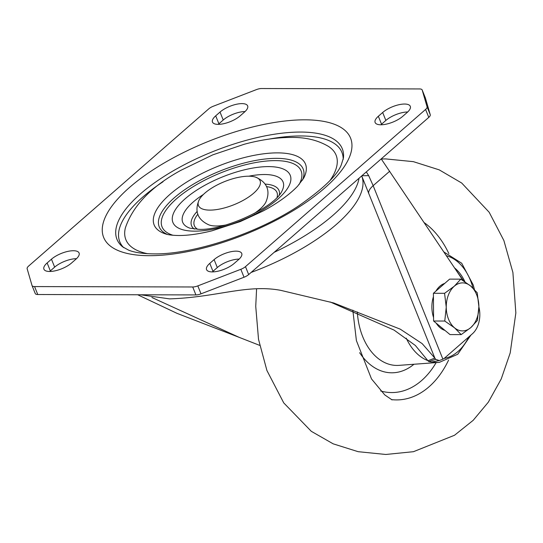 <?xml version="1.0" encoding="UTF-8"?>
<svg xmlns="http://www.w3.org/2000/svg" width="543" height="543" viewBox="0 0 543 543"><rect width="100%" height="100%" fill="white"/><g stroke="black" fill="none" stroke-linecap="round" stroke-linejoin="round"><path stroke-width="0.81" d="M380.819 124.781A16.623 6.244 -21.9 0 0 402.743 116.331L407.067 112.557A16.623 6.244 -21.9 0 0 410.298 106.326A16.623 6.244 -21.9 0 0 398.901 104.731A16.623 6.244 -21.9 0 0 382.672 112.496L378.349 116.263A16.623 6.244 -21.9 0 0 375.125 122.501A16.623 6.244 -21.9 0 0 380.819 124.781M212.259 271.9A16.623 6.244 -21.9 0 0 234.182 263.443L238.506 259.676A16.623 6.244 -21.9 0 0 241.73 253.438A16.623 6.244 -21.9 0 0 230.341 251.85A16.623 6.244 -21.9 0 0 214.105 259.608L209.788 263.382A16.623 6.244 -21.9 0 0 206.557 269.613A16.623 6.244 -21.9 0 0 212.259 271.9M218.177 124.361A16.623 6.244 -21.9 0 0 240.101 115.903L244.425 112.129A16.623 6.244 -21.9 0 0 247.649 105.899A16.623 6.244 -21.9 0 0 236.259 104.31A16.623 6.244 -21.9 0 0 220.024 112.068L215.707 115.842A16.623 6.244 -21.9 0 0 212.476 122.073A16.623 6.244 -21.9 0 0 218.177 124.361M49.617 271.48A16.623 6.244 -21.9 0 0 71.533 263.022L75.857 259.249A16.623 6.244 -21.9 0 0 79.088 253.018A16.623 6.244 -21.9 0 0 67.692 251.423A16.623 6.244 -21.9 0 0 51.463 259.187L47.139 262.955A16.623 6.244 -21.9 0 0 43.915 269.192A16.623 6.244 -21.9 0 0 49.617 271.48M274.161 252.332A129.309 48.578 -21.9 0 0 332.961 215.327A129.309 48.578 -21.9 0 0 359.059 178.233M49.698 271.48A16.623 6.244 158.1 0 1 50.329 270.903L54.653 267.129A16.623 6.244 158.1 0 1 76.495 258.672M218.266 124.361A16.623 6.244 158.1 0 1 218.897 123.784L223.221 120.01A16.623 6.244 158.1 0 1 245.056 111.553M212.347 271.9A16.623 6.244 158.1 0 1 212.978 271.324L217.302 267.55A16.623 6.244 158.1 0 1 239.137 259.092M380.908 124.781A16.623 6.244 158.1 0 1 381.539 124.204L385.863 120.437A16.623 6.244 158.1 0 1 407.698 111.98M213.372 106.211L256.384 89.622A7.392 2.776 158.1 0 1 261.482 88.529L419.637 88.943A7.392 2.776 158.1 0 1 422.169 89.962A7.392 2.776 158.1 0 1 422.203 90.057L427.056 106.774A7.392 2.776 158.1 0 1 425.59 109.442L245.477 266.64A7.392 2.776 158.1 0 1 240.834 269.301L197.822 285.889A7.392 2.776 158.1 0 1 192.724 286.982L34.569 286.575A7.392 2.776 158.1 0 1 32.037 285.557A7.392 2.776 158.1 0 1 32.003 285.455L27.15 268.744A7.392 2.776 158.1 0 1 28.616 266.07L208.729 108.878A7.392 2.776 158.1 0 1 213.372 106.211M35.193 293.396A7.392 2.776 -21.9 0 0 35.227 293.498A7.392 2.776 -21.9 0 0 37.766 294.516L195.914 294.924A7.392 2.776 -21.9 0 0 201.019 293.831L244.024 277.242A7.392 2.776 -21.9 0 0 248.674 274.582L428.78 117.383A7.392 2.776 -21.9 0 0 430.253 114.716L425.4 97.998A7.392 2.776 -21.9 0 0 425.366 97.903A7.392 2.776 -21.9 0 0 425.318 97.808M330.178 301.962L394.062 330.096L415.361 345.477L427.952 360.749L434.841 358.095L422.162 343.624L400.232 329.146L333.701 302.967L280.683 290.335C246.617 284.003 217.146 297.326 169.599 298.881L140.623 294.781M137.712 294.774L177.038 313.359L239.178 337.359L151.891 297.489M381.22 158.895L463.057 280.568M427.952 360.749L428.76 361.584L431.495 362.005L439.301 360.566L435.69 359.323L434.841 358.095L361.713 175.925A129.309 48.578 158.1 0 1 251.117 272.443M478.878 306.904A22.168 15.061 -89.9 0 1 472.43 333.762L445.212 357.525A22.168 15.061 -89.9 0 1 442.898 359.167L439.301 360.566M389.698 171.235L373.156 185.672L368.677 175.64L366.301 171.914M361.91 175.749L368.677 175.64M259.676 345.375L239.178 337.359M253.642 193.22A33.218 12.482 -21.9 0 0 255.814 177.228A33.218 12.482 -21.9 0 0 204.901 193.091A33.218 12.482 -21.9 0 0 199.091 200.028A33.218 12.482 -21.9 0 0 215.367 209.754A33.218 12.482 -21.9 0 0 253.642 193.22M255.814 177.228C264.027 180.799 271.833 188.109 265.839 202.172A33.218 12.482 158.1 0 1 260.029 209.103A33.218 12.482 158.1 0 1 253.92 213.657M225.678 225.012A33.218 12.482 158.1 0 1 209.123 224.972C200.91 221.401 193.098 214.091 199.091 200.028M454.593 267.95A44.336 30.123 -89.9 0 1 464.964 281.81M444.948 330.395A24.014 16.317 -89.9 0 1 440.183 327.796A24.014 16.317 -89.9 0 1 436.192 323.153M433.579 317.567A24.014 16.317 -89.9 0 1 433.436 296.668M435.886 291.123A24.014 16.317 -89.9 0 1 444.751 283.392M461.177 334.61L450.011 334.583L433.599 321.015L433.409 293.288L449.631 279.129L460.797 279.156L454.26 286.242L444.574 293.315L446.244 307.182A24.014 16.317 -89.9 0 1 454.26 286.242A24.014 16.317 90.1 0 1 470.577 285.951A24.014 16.317 -89.9 0 1 478.878 306.598A24.014 16.317 -89.9 0 1 470.862 327.538A24.014 16.317 -89.9 0 1 454.545 327.829A24.014 16.317 -89.9 0 1 446.244 307.182L444.771 321.042L454.545 327.829L461.177 334.61L470.862 327.538L477.399 320.458L478.878 306.598L477.209 292.731L470.577 285.951L460.797 279.156M433.599 321.015L444.771 321.042M433.409 293.288L444.574 293.315M343.447 157.904A121.422 45.619 -21.9 0 0 300.659 132.058A121.422 45.619 -21.9 0 0 163.219 176.957A121.422 45.619 -21.9 0 0 122.474 246.739L128.711 250.194C134.549 252.522 142.897 253.751 153.771 253.88C193.03 254.586 257.402 233.49 298.915 205.716C323.323 188.686 337.461 175.029 341.33 164.739L343.447 157.904M149.264 255.692A133.069 49.997 -21.9 0 0 324.741 188.014A133.069 49.997 -21.9 0 0 304.942 119.82A133.069 49.997 -21.9 0 0 129.465 187.505A133.069 49.997 -21.9 0 0 149.264 255.692M123.736 247.689A119.718 44.981 158.1 0 1 163.029 181.762M269.199 139.083A119.718 44.981 158.1 0 1 300.883 135.96A119.718 44.981 158.1 0 1 343.19 159.466M330.124 180.337A113.29 42.564 -21.9 0 0 328.298 146.311C317.73 140.135 305.322 137.175 291.068 137.433C276.659 137.467 260.966 139.768 243.99 144.329L212.781 154.85L180.995 170.264C151.429 186.412 132.892 205.621 125.379 227.884A113.29 42.564 158.1 0 0 147.615 253.703M277.527 152.875A81.559 30.639 -21.9 0 0 178.64 187.505A81.559 30.639 -21.9 0 0 165.276 233.843C167.93 234.834 172.403 235.391 178.695 235.513C188.041 235.547 199.152 233.979 212.014 230.802L240.271 221.585L262.615 211.234C273.557 205.566 288.116 196.152 297.679 186.1L303.625 178.226A81.559 30.639 -21.9 0 0 277.527 152.875M167.414 234.433A77.561 29.139 158.1 0 1 184.308 190.023A77.561 29.139 158.1 0 1 276.57 158.346A77.561 29.139 158.1 0 1 302.492 180.133M173.054 235.275A74.948 28.161 158.1 0 1 184.002 192.833A74.948 28.161 158.1 0 1 275.416 160.613A74.948 28.161 158.1 0 1 299.003 184.647M194.591 231.155A63.226 23.756 -21.9 0 0 277.968 198.996A63.226 23.756 -21.9 0 0 268.561 166.599A63.226 23.756 -21.9 0 0 185.183 198.752A63.226 23.756 -21.9 0 0 194.591 231.155M203.462 194.421A54.083 20.322 -21.9 0 0 190.084 228.216L199.091 229.343C224.273 230.578 274.249 207.487 281.831 191.333A54.083 20.322 -21.9 0 0 264.522 174.52A54.083 20.322 -21.9 0 0 248.782 176.204M265.025 184.104A47.132 17.709 158.1 0 1 279.333 194.937M194.374 229.092A47.132 17.709 158.1 0 1 197.204 211.37M197.74 229.322A44.519 16.724 158.1 0 1 197.917 214.146M266.437 186.602A44.519 16.724 158.1 0 1 277.066 197.435M54.653 267.129L51.463 259.187M47.139 262.955L50.329 270.903M215.707 115.842L218.897 123.784M223.221 120.01L220.024 112.068M217.302 267.55L214.105 259.608M209.788 263.382L212.978 271.324M378.349 116.263L381.539 124.204M385.863 120.437L382.672 112.496M425.4 97.998L422.203 90.057M427.056 106.774L430.253 114.716M428.78 117.383L425.59 109.442M245.477 266.64L248.674 274.582M244.024 277.242L240.834 269.301M197.822 285.889L201.019 293.831M195.914 294.924L192.724 286.982M34.569 286.575L37.766 294.516M368.751 193.681C368.195 191.448 369.668 188.774 373.156 185.672L442.898 359.167M428.76 361.584L435.69 359.323M424.192 222.644A93.199 63.321 -89.9 0 1 448.871 253.629M448.593 360.077A93.199 63.321 -89.9 0 1 421.911 392.168A93.199 63.321 -89.9 0 1 391.449 399.607M472.987 288.082A51.924 35.281 90.1 0 0 472.437 286.1A51.924 35.281 90.1 0 0 446.394 255.733M357.321 311.947A58.719 39.897 90.1 0 0 360.45 330.158A58.719 39.897 90.1 0 0 398.99 365.364L439.328 362.371A55.617 37.786 -89.9 0 1 432.092 361.882M413.956 364.251A66.097 44.906 -89.9 0 1 359.622 352.692M380.691 390.98A85.855 58.332 90.1 0 0 436.144 362.602M444.093 358.407A51.924 35.281 90.1 0 0 468.745 336.979M427.898 360.64A55.617 37.786 -89.9 0 1 406.232 338.133M422.169 89.962L425.366 97.903M32.037 285.557L35.227 293.498M381.322 158.984L385.673 158.909L413.379 161.658L439.239 169.864L461.706 183.032L489.168 212.252L503.877 240.522L512.897 272.464L515.85 312.958L510.196 352.936L501.237 378.939L488.34 402.159L473.191 420.323L454.525 435.255L413.481 451.688L385.822 454.471L358.122 451.681L333.144 443.821L311.302 431.318L283.738 402.899L266.905 370.469L258.516 339.314L255.739 306.374L256.588 288.815M474.433 289.514L473.272 285.055L461.713 263.253L443.862 251.959M352.821 310.134L356.391 340.576L371.507 378.926L384.797 394.951L392.107 399.899M470.93 335.072L457.735 354.253L439.328 362.371M463.736 281.002L456.093 270.183"/></g></svg>
